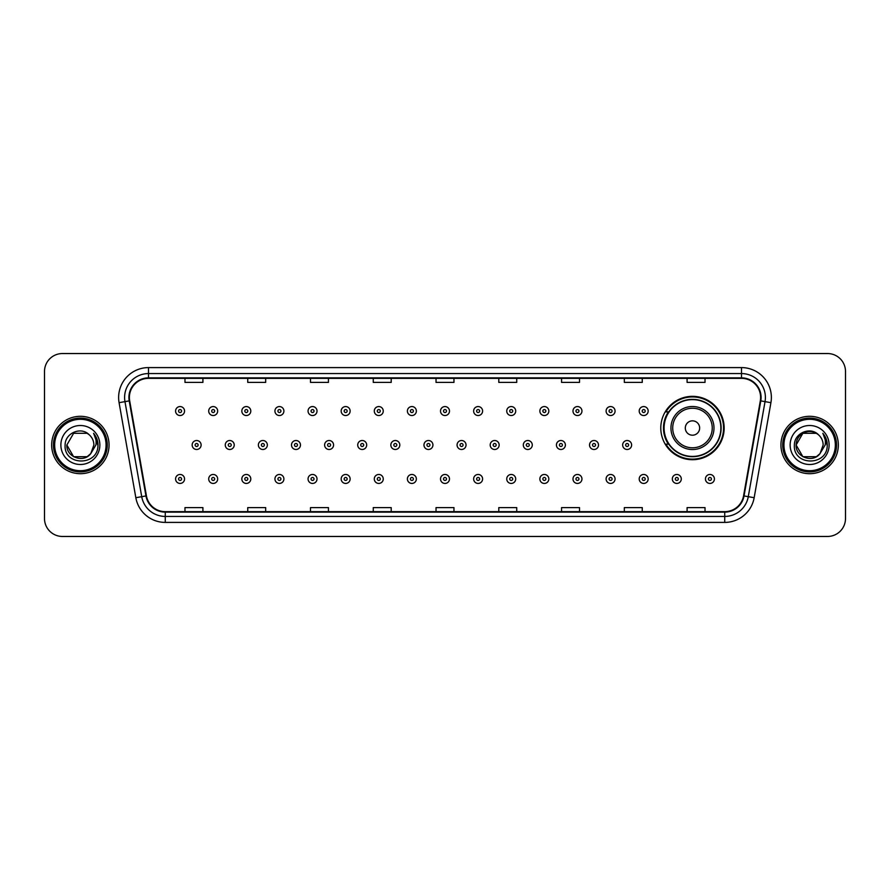 <?xml version="1.0" encoding="UTF-8"?>
<svg xmlns="http://www.w3.org/2000/svg" width="890" height="890" viewBox="0 0 890 890"><rect width="100%" height="100%" fill="white"/><g stroke="black" fill="none" stroke-linecap="round" stroke-linejoin="round"><path stroke-width="1.33" d="M660.792 428.023A31.684 31.684 0 0 0 692.476 459.707A31.684 31.684 0 0 0 724.16 428.023A31.684 31.684 0 0 0 692.476 396.339A31.684 31.684 0 0 0 660.792 428.023M668.39 444.166A28.992 28.992 0 0 1 668.39 411.881M44.5 371.475L44.5 518.525A17.934 17.934 0 0 0 62.434 536.459L827.567 536.459A17.934 17.934 0 0 0 845.5 518.525L845.5 371.475A17.934 17.934 0 0 0 827.567 353.541L62.434 353.541A17.934 17.934 0 0 0 44.5 371.475L44.5 518.525M51.676 445A28.691 28.691 0 0 0 80.367 473.691A28.691 28.691 0 0 0 109.058 445A28.691 28.691 0 0 0 80.367 416.309A28.691 28.691 0 0 0 51.676 445A28.691 28.691 0 0 0 80.367 473.691A28.691 28.691 0 0 0 109.058 445A28.691 28.691 0 0 0 80.367 416.309A28.691 28.691 0 0 0 51.676 445M780.942 445A28.691 28.691 0 0 0 809.633 473.691A28.691 28.691 0 0 0 838.324 445A28.691 28.691 0 0 0 809.633 416.309A28.691 28.691 0 0 0 780.942 445A28.691 28.691 0 0 0 809.633 473.691A28.691 28.691 0 0 0 838.324 445A28.691 28.691 0 0 0 809.633 416.309A28.691 28.691 0 0 0 780.942 445M129.384 397.474A19.124 19.124 0 0 1 148.508 378.35L741.492 378.35A19.124 19.124 0 0 1 760.327 400.8L743.573 495.841A19.124 19.124 0 0 1 724.727 511.65L165.273 511.65A19.124 19.124 0 0 1 146.427 495.841L129.673 400.8A19.124 19.124 0 0 1 129.384 397.474M128.905 397.474A19.602 19.602 0 0 0 129.206 400.878L145.96 495.93A19.602 19.602 0 0 0 165.273 512.128L724.727 512.128A19.602 19.602 0 0 0 744.04 495.93L760.794 400.878A19.602 19.602 0 0 0 741.492 377.872L148.508 377.872A19.602 19.602 0 0 0 128.905 397.474M119.082 402.669A29.893 29.893 0 0 1 148.508 367.592L741.492 367.592A29.893 29.893 0 0 1 770.918 402.669L754.164 497.71A29.893 29.893 0 0 1 724.727 522.408L165.273 522.408A29.893 29.893 0 0 1 135.836 497.71L119.082 402.669L124.967 401.635A23.908 23.908 0 0 1 148.508 373.566L741.492 373.566A23.908 23.908 0 0 1 765.033 401.635L748.279 496.676A23.908 23.908 0 0 1 724.727 516.434L165.273 516.434A23.908 23.908 0 0 1 141.721 496.676L124.967 401.635A23.908 23.908 0 0 1 124.6 397.474M827.567 353.541L62.434 353.541M62.434 536.459L827.567 536.459M845.5 518.525L845.5 371.475M436.033 378.35L436.033 382.4L453.967 382.4L453.967 378.35M373.266 378.35L373.266 382.4L391.2 382.4L391.2 378.35M310.499 378.35L310.499 382.4L328.432 382.4L328.432 378.35M247.743 378.35L247.743 382.4L265.676 382.4L265.676 378.35M184.975 378.35L184.975 382.4L202.909 382.4L202.909 378.35M498.801 378.35L498.801 382.4L516.734 382.4L516.734 378.35M561.568 378.35L561.568 382.4L579.501 382.4L579.501 378.35M624.324 378.35L624.324 382.4L642.257 382.4L642.257 378.35M687.091 378.35L687.091 382.4L705.025 382.4L705.025 378.35M453.967 511.65L453.967 507.6L436.033 507.6L436.033 511.65M391.2 511.65L391.2 507.6L373.266 507.6L373.266 511.65M328.432 511.65L328.432 507.6L310.499 507.6L310.499 511.65M265.676 511.65L265.676 507.6L247.743 507.6L247.743 511.65M202.909 511.65L202.909 507.6L184.975 507.6L184.975 511.65M516.734 511.65L516.734 507.6L498.801 507.6L498.801 511.65M579.501 511.65L579.501 507.6L561.568 507.6L561.568 511.65M642.257 511.65L642.257 507.6L624.324 507.6L624.324 511.65M705.025 511.65L705.025 507.6L687.091 507.6L687.091 511.65M87.12 456.704A13.517 13.517 0 0 0 90.769 453.622L90.491 453.945C83.193 463.312 66.16 457.015 66.85 445L73.614 433.297L87.12 433.297L89.223 434.787C80.923 426.099 64.959 433.263 65.115 445C63.59 465.859 97.411 466.405 97.956 446.012L97.989 445C97.933 440.572 96.465 436.678 93.561 433.319C95.764 436.945 96.543 440.839 95.898 445L90.769 453.622L87.12 456.704L73.614 456.704L66.85 445L73.614 456.704L87.12 456.704L90.769 453.622L87.12 456.704L73.614 456.704L66.85 445M106.066 445A25.699 25.699 0 0 0 80.367 419.301A25.699 25.699 0 0 0 54.657 445A25.699 25.699 0 0 0 80.367 470.699A25.699 25.699 0 0 0 106.066 445M107.267 445A26.9 26.9 0 0 0 80.367 418.1A26.9 26.9 0 0 0 53.467 445A26.9 26.9 0 0 0 80.367 471.9A26.9 26.9 0 0 0 107.267 445M90.769 453.622L93.884 445C93.806 440.928 92.249 437.524 89.223 434.787M60.876 445A19.491 19.491 0 0 0 80.367 464.491A19.491 19.491 0 0 0 99.858 445A19.491 19.491 0 0 0 80.367 425.509A19.491 19.491 0 0 0 60.876 445M93.695 433.474L97.978 445.512M93.561 433.319L97.088 439.426M699.651 428.023A7.176 7.176 0 0 0 692.476 420.848A7.176 7.176 0 0 0 685.3 428.023A7.176 7.176 0 0 0 692.476 435.199A7.176 7.176 0 0 0 699.651 428.023M713.991 428.023A21.516 21.516 0 0 0 692.476 406.507A21.516 21.516 0 0 0 670.949 428.023A21.516 21.516 0 0 0 692.476 449.539A21.516 21.516 0 0 0 713.991 428.023A21.516 21.516 0 0 1 692.476 449.539A21.516 21.516 0 0 1 670.949 428.023M720.867 428.023A28.391 28.391 0 0 0 692.476 399.632A28.391 28.391 0 0 0 664.085 428.023A28.391 28.391 0 0 0 692.476 456.414A28.391 28.391 0 0 0 720.867 428.023M723.559 428.023A31.083 31.083 0 0 1 665.909 444.166L668.79 444.166A28.658 28.658 0 0 0 721.134 428.09A28.658 28.658 0 0 0 668.79 411.881L665.909 411.881A31.083 31.083 0 0 1 723.559 428.023M816.386 456.704A13.517 13.517 0 0 0 820.035 453.622L816.386 456.704L802.88 456.704L796.116 445L802.88 433.297L816.386 433.297L818.489 434.787C810.189 426.099 794.225 433.263 794.381 445C792.856 465.859 826.677 466.405 827.233 446.012L827.255 445C827.211 440.572 825.731 436.678 822.827 433.319C825.041 436.945 825.809 440.839 825.164 445L819.768 453.945C812.459 463.312 795.426 457.015 796.116 445L802.88 456.704L816.386 456.704L820.035 453.622L817.009 456.325M835.343 445A25.699 25.699 0 0 0 809.633 419.301A25.699 25.699 0 0 0 783.934 445A25.699 25.699 0 0 0 809.633 470.699A25.699 25.699 0 0 0 835.343 445M836.533 445A26.9 26.9 0 0 0 809.633 418.1A26.9 26.9 0 0 0 782.733 445A26.9 26.9 0 0 0 809.633 471.9A26.9 26.9 0 0 0 836.533 445M820.035 453.622L823.15 445C823.072 440.928 821.515 437.524 818.489 434.787M790.142 445A19.491 19.491 0 0 0 809.633 464.491A19.491 19.491 0 0 0 829.124 445A19.491 19.491 0 0 0 809.633 425.509A19.491 19.491 0 0 0 790.142 445M816.386 433.297A13.517 13.517 0 0 0 796.116 445M822.961 433.474L827.244 445.512M822.827 433.319L826.354 439.426M184.553 411.047A4.483 4.483 0 0 1 180.069 415.53A4.483 4.483 0 0 1 175.586 411.047A4.483 4.483 0 0 1 180.069 406.563A4.483 4.483 0 0 1 184.553 411.047A4.483 4.483 0 0 0 180.069 406.563A4.483 4.483 0 0 0 175.586 411.047M217.672 411.047A4.483 4.483 0 0 1 213.188 415.53A4.483 4.483 0 0 1 208.705 411.047A4.483 4.483 0 0 1 213.188 406.563A4.483 4.483 0 0 1 217.672 411.047A4.483 4.483 0 0 0 213.188 406.563A4.483 4.483 0 0 0 208.705 411.047M250.791 411.047A4.483 4.483 0 0 1 246.308 415.53A4.483 4.483 0 0 1 241.824 411.047A4.483 4.483 0 0 1 246.308 406.563A4.483 4.483 0 0 1 250.791 411.047A4.483 4.483 0 0 0 246.308 406.563A4.483 4.483 0 0 0 241.824 411.047M283.899 411.047A4.483 4.483 0 0 1 279.416 415.53A4.483 4.483 0 0 1 274.932 411.047A4.483 4.483 0 0 1 279.416 406.563A4.483 4.483 0 0 1 283.899 411.047A4.483 4.483 0 0 0 279.416 406.563A4.483 4.483 0 0 0 274.932 411.047M317.018 411.047A4.483 4.483 0 0 1 312.535 415.53A4.483 4.483 0 0 1 308.051 411.047A4.483 4.483 0 0 1 312.535 406.563A4.483 4.483 0 0 1 317.018 411.047A4.483 4.483 0 0 0 312.535 406.563A4.483 4.483 0 0 0 308.051 411.047M350.137 411.047A4.483 4.483 0 0 1 345.654 415.53A4.483 4.483 0 0 1 341.17 411.047A4.483 4.483 0 0 1 345.654 406.563A4.483 4.483 0 0 1 350.137 411.047A4.483 4.483 0 0 0 345.654 406.563A4.483 4.483 0 0 0 341.17 411.047M383.256 411.047A4.483 4.483 0 0 1 378.773 415.53A4.483 4.483 0 0 1 374.29 411.047A4.483 4.483 0 0 1 378.773 406.563A4.483 4.483 0 0 1 383.256 411.047A4.483 4.483 0 0 0 378.773 406.563A4.483 4.483 0 0 0 374.29 411.047M416.364 411.047A4.483 4.483 0 0 1 411.881 415.53A4.483 4.483 0 0 1 407.397 411.047A4.483 4.483 0 0 1 411.881 406.563A4.483 4.483 0 0 1 416.364 411.047A4.483 4.483 0 0 0 411.881 406.563A4.483 4.483 0 0 0 407.397 411.047M449.483 411.047A4.483 4.483 0 0 1 445 415.53A4.483 4.483 0 0 1 440.517 411.047A4.483 4.483 0 0 1 445 406.563A4.483 4.483 0 0 1 449.483 411.047A4.483 4.483 0 0 0 445 406.563A4.483 4.483 0 0 0 440.517 411.047M482.603 411.047A4.483 4.483 0 0 1 478.119 415.53A4.483 4.483 0 0 1 473.636 411.047A4.483 4.483 0 0 1 478.119 406.563A4.483 4.483 0 0 1 482.603 411.047A4.483 4.483 0 0 0 478.119 406.563A4.483 4.483 0 0 0 473.636 411.047M515.711 411.047A4.483 4.483 0 0 1 511.227 415.53A4.483 4.483 0 0 1 506.744 411.047A4.483 4.483 0 0 1 511.227 406.563A4.483 4.483 0 0 1 515.711 411.047A4.483 4.483 0 0 0 511.227 406.563A4.483 4.483 0 0 0 506.744 411.047M548.83 411.047A4.483 4.483 0 0 1 544.346 415.53A4.483 4.483 0 0 1 539.863 411.047A4.483 4.483 0 0 1 544.346 406.563A4.483 4.483 0 0 1 548.83 411.047A4.483 4.483 0 0 0 544.346 406.563A4.483 4.483 0 0 0 539.863 411.047M581.949 411.047A4.483 4.483 0 0 1 577.465 415.53A4.483 4.483 0 0 1 572.982 411.047A4.483 4.483 0 0 1 577.465 406.563A4.483 4.483 0 0 1 581.949 411.047A4.483 4.483 0 0 0 577.465 406.563A4.483 4.483 0 0 0 572.982 411.047M615.068 411.047A4.483 4.483 0 0 1 610.585 415.53A4.483 4.483 0 0 1 606.101 411.047A4.483 4.483 0 0 1 610.585 406.563A4.483 4.483 0 0 1 615.068 411.047A4.483 4.483 0 0 0 610.585 406.563A4.483 4.483 0 0 0 606.101 411.047M648.176 411.047A4.483 4.483 0 0 1 643.692 415.53A4.483 4.483 0 0 1 639.209 411.047A4.483 4.483 0 0 1 643.692 406.563A4.483 4.483 0 0 1 648.176 411.047A4.483 4.483 0 0 0 643.692 406.563A4.483 4.483 0 0 0 639.209 411.047M192.151 445A4.483 4.483 0 0 1 196.634 440.517A4.483 4.483 0 0 1 201.118 445A4.483 4.483 0 0 1 196.634 449.483A4.483 4.483 0 0 1 192.151 445A4.483 4.483 0 0 0 196.634 449.483A4.483 4.483 0 0 0 201.118 445M225.259 445A4.483 4.483 0 0 1 229.742 440.517A4.483 4.483 0 0 1 234.226 445A4.483 4.483 0 0 1 229.742 449.483A4.483 4.483 0 0 1 225.259 445A4.483 4.483 0 0 0 229.742 449.483A4.483 4.483 0 0 0 234.226 445M258.378 445A4.483 4.483 0 0 1 262.862 440.517A4.483 4.483 0 0 1 267.345 445A4.483 4.483 0 0 1 262.862 449.483A4.483 4.483 0 0 1 258.378 445A4.483 4.483 0 0 0 262.862 449.483A4.483 4.483 0 0 0 267.345 445M291.497 445A4.483 4.483 0 0 1 295.981 440.517A4.483 4.483 0 0 1 300.464 445A4.483 4.483 0 0 1 295.981 449.483A4.483 4.483 0 0 1 291.497 445A4.483 4.483 0 0 0 295.981 449.483A4.483 4.483 0 0 0 300.464 445M324.616 445A4.483 4.483 0 0 1 329.089 440.517A4.483 4.483 0 0 1 333.572 445A4.483 4.483 0 0 1 329.089 449.483A4.483 4.483 0 0 1 324.616 445A4.483 4.483 0 0 0 329.089 449.483A4.483 4.483 0 0 0 333.572 445M357.724 445A4.483 4.483 0 0 1 362.208 440.517A4.483 4.483 0 0 1 366.691 445A4.483 4.483 0 0 1 362.208 449.483A4.483 4.483 0 0 1 357.724 445A4.483 4.483 0 0 0 362.208 449.483A4.483 4.483 0 0 0 366.691 445M390.844 445A4.483 4.483 0 0 1 395.327 440.517A4.483 4.483 0 0 1 399.81 445A4.483 4.483 0 0 1 395.327 449.483A4.483 4.483 0 0 1 390.844 445A4.483 4.483 0 0 0 395.327 449.483A4.483 4.483 0 0 0 399.81 445M423.963 445A4.483 4.483 0 0 1 428.446 440.517A4.483 4.483 0 0 1 432.929 445A4.483 4.483 0 0 1 428.446 449.483A4.483 4.483 0 0 1 423.963 445A4.483 4.483 0 0 0 428.446 449.483A4.483 4.483 0 0 0 432.929 445M457.071 445A4.483 4.483 0 0 1 461.554 440.517A4.483 4.483 0 0 1 466.037 445A4.483 4.483 0 0 1 461.554 449.483A4.483 4.483 0 0 1 457.071 445A4.483 4.483 0 0 0 461.554 449.483A4.483 4.483 0 0 0 466.037 445M490.19 445A4.483 4.483 0 0 1 494.673 440.517A4.483 4.483 0 0 1 499.157 445A4.483 4.483 0 0 1 494.673 449.483A4.483 4.483 0 0 1 490.19 445A4.483 4.483 0 0 0 494.673 449.483A4.483 4.483 0 0 0 499.157 445M523.309 445A4.483 4.483 0 0 1 527.792 440.517A4.483 4.483 0 0 1 532.276 445A4.483 4.483 0 0 1 527.792 449.483A4.483 4.483 0 0 1 523.309 445A4.483 4.483 0 0 0 527.792 449.483A4.483 4.483 0 0 0 532.276 445M556.428 445A4.483 4.483 0 0 1 560.911 440.517A4.483 4.483 0 0 1 565.384 445A4.483 4.483 0 0 1 560.911 449.483A4.483 4.483 0 0 1 556.428 445A4.483 4.483 0 0 0 560.911 449.483A4.483 4.483 0 0 0 565.384 445M589.536 445A4.483 4.483 0 0 1 594.019 440.517A4.483 4.483 0 0 1 598.503 445A4.483 4.483 0 0 1 594.019 449.483A4.483 4.483 0 0 1 589.536 445A4.483 4.483 0 0 0 594.019 449.483A4.483 4.483 0 0 0 598.503 445M622.655 445A4.483 4.483 0 0 1 627.139 440.517A4.483 4.483 0 0 1 631.622 445A4.483 4.483 0 0 1 627.139 449.483A4.483 4.483 0 0 1 622.655 445A4.483 4.483 0 0 0 627.139 449.483A4.483 4.483 0 0 0 631.622 445M175.586 478.954A4.483 4.483 0 0 1 180.069 474.47A4.483 4.483 0 0 1 184.553 478.954A4.483 4.483 0 0 1 180.069 483.437A4.483 4.483 0 0 1 175.586 478.954A4.483 4.483 0 0 0 180.069 483.437A4.483 4.483 0 0 0 184.553 478.954M208.705 478.954A4.483 4.483 0 0 1 213.188 474.47A4.483 4.483 0 0 1 217.672 478.954A4.483 4.483 0 0 1 213.188 483.437A4.483 4.483 0 0 1 208.705 478.954A4.483 4.483 0 0 0 213.188 483.437A4.483 4.483 0 0 0 217.672 478.954M241.824 478.954A4.483 4.483 0 0 1 246.308 474.47A4.483 4.483 0 0 1 250.791 478.954A4.483 4.483 0 0 1 246.308 483.437A4.483 4.483 0 0 1 241.824 478.954A4.483 4.483 0 0 0 246.308 483.437A4.483 4.483 0 0 0 250.791 478.954M274.932 478.954A4.483 4.483 0 0 1 279.416 474.47A4.483 4.483 0 0 1 283.899 478.954A4.483 4.483 0 0 1 279.416 483.437A4.483 4.483 0 0 1 274.932 478.954A4.483 4.483 0 0 0 279.416 483.437A4.483 4.483 0 0 0 283.899 478.954M308.051 478.954A4.483 4.483 0 0 1 312.535 474.47A4.483 4.483 0 0 1 317.018 478.954A4.483 4.483 0 0 1 312.535 483.437A4.483 4.483 0 0 1 308.051 478.954A4.483 4.483 0 0 0 312.535 483.437A4.483 4.483 0 0 0 317.018 478.954M341.17 478.954A4.483 4.483 0 0 1 345.654 474.47A4.483 4.483 0 0 1 350.137 478.954A4.483 4.483 0 0 1 345.654 483.437A4.483 4.483 0 0 1 341.17 478.954A4.483 4.483 0 0 0 345.654 483.437A4.483 4.483 0 0 0 350.137 478.954M374.29 478.954A4.483 4.483 0 0 1 378.773 474.47A4.483 4.483 0 0 1 383.256 478.954A4.483 4.483 0 0 1 378.773 483.437A4.483 4.483 0 0 1 374.29 478.954A4.483 4.483 0 0 0 378.773 483.437A4.483 4.483 0 0 0 383.256 478.954M407.397 478.954A4.483 4.483 0 0 1 411.881 474.47A4.483 4.483 0 0 1 416.364 478.954A4.483 4.483 0 0 1 411.881 483.437A4.483 4.483 0 0 1 407.397 478.954A4.483 4.483 0 0 0 411.881 483.437A4.483 4.483 0 0 0 416.364 478.954M440.517 478.954A4.483 4.483 0 0 1 445 474.47A4.483 4.483 0 0 1 449.483 478.954A4.483 4.483 0 0 1 445 483.437A4.483 4.483 0 0 1 440.517 478.954A4.483 4.483 0 0 0 445 483.437A4.483 4.483 0 0 0 449.483 478.954M473.636 478.954A4.483 4.483 0 0 1 478.119 474.47A4.483 4.483 0 0 1 482.603 478.954A4.483 4.483 0 0 1 478.119 483.437A4.483 4.483 0 0 1 473.636 478.954A4.483 4.483 0 0 0 478.119 483.437A4.483 4.483 0 0 0 482.603 478.954M506.744 478.954A4.483 4.483 0 0 1 511.227 474.47A4.483 4.483 0 0 1 515.711 478.954A4.483 4.483 0 0 1 511.227 483.437A4.483 4.483 0 0 1 506.744 478.954A4.483 4.483 0 0 0 511.227 483.437A4.483 4.483 0 0 0 515.711 478.954M539.863 478.954A4.483 4.483 0 0 1 544.346 474.47A4.483 4.483 0 0 1 548.83 478.954A4.483 4.483 0 0 1 544.346 483.437A4.483 4.483 0 0 1 539.863 478.954A4.483 4.483 0 0 0 544.346 483.437A4.483 4.483 0 0 0 548.83 478.954M572.982 478.954A4.483 4.483 0 0 1 577.465 474.47A4.483 4.483 0 0 1 581.949 478.954A4.483 4.483 0 0 1 577.465 483.437A4.483 4.483 0 0 1 572.982 478.954A4.483 4.483 0 0 0 577.465 483.437A4.483 4.483 0 0 0 581.949 478.954M606.101 478.954A4.483 4.483 0 0 1 610.585 474.47A4.483 4.483 0 0 1 615.068 478.954A4.483 4.483 0 0 1 610.585 483.437A4.483 4.483 0 0 1 606.101 478.954A4.483 4.483 0 0 0 610.585 483.437A4.483 4.483 0 0 0 615.068 478.954M639.209 478.954A4.483 4.483 0 0 1 643.692 474.47A4.483 4.483 0 0 1 648.176 478.954A4.483 4.483 0 0 1 643.692 483.437A4.483 4.483 0 0 1 639.209 478.954A4.483 4.483 0 0 0 643.692 483.437A4.483 4.483 0 0 0 648.176 478.954M672.328 478.954A4.483 4.483 0 0 1 676.812 474.47A4.483 4.483 0 0 1 681.295 478.954A4.483 4.483 0 0 1 676.812 483.437A4.483 4.483 0 0 1 672.328 478.954A4.483 4.483 0 0 0 676.812 483.437A4.483 4.483 0 0 0 681.295 478.954M705.447 478.954A4.483 4.483 0 0 1 709.931 474.47A4.483 4.483 0 0 1 714.414 478.954A4.483 4.483 0 0 1 709.931 483.437A4.483 4.483 0 0 1 705.447 478.954A4.483 4.483 0 0 0 709.931 483.437A4.483 4.483 0 0 0 714.414 478.954M741.492 367.592L741.492 377.872M124.967 401.635L129.206 400.878M165.273 522.408L165.273 512.128M724.727 512.128L724.727 522.408M744.04 495.93L754.164 497.71M135.836 497.71L145.96 495.93M760.794 400.878L770.918 402.669M148.508 367.592L148.508 377.872M712.245 428.023A19.769 19.769 0 0 0 692.476 408.254A19.769 19.769 0 0 0 672.707 428.023A19.769 19.769 0 0 0 692.476 447.792A19.769 19.769 0 0 0 712.245 428.023M178.579 411.047A1.491 1.491 0 0 0 180.069 412.537A1.491 1.491 0 0 0 181.571 411.047A1.491 1.491 0 0 0 180.069 409.556A1.491 1.491 0 0 0 178.579 411.047M211.698 411.047A1.491 1.491 0 0 0 213.188 412.537A1.491 1.491 0 0 0 214.679 411.047A1.491 1.491 0 0 0 213.188 409.556A1.491 1.491 0 0 0 211.698 411.047M244.806 411.047A1.491 1.491 0 0 0 246.308 412.537A1.491 1.491 0 0 0 247.798 411.047A1.491 1.491 0 0 0 246.308 409.556A1.491 1.491 0 0 0 244.806 411.047M277.925 411.047A1.491 1.491 0 0 0 279.416 412.537A1.491 1.491 0 0 0 280.917 411.047A1.491 1.491 0 0 0 279.416 409.556A1.491 1.491 0 0 0 277.925 411.047M311.044 411.047A1.491 1.491 0 0 0 312.535 412.537A1.491 1.491 0 0 0 314.025 411.047A1.491 1.491 0 0 0 312.535 409.556A1.491 1.491 0 0 0 311.044 411.047M344.163 411.047A1.491 1.491 0 0 0 345.654 412.537A1.491 1.491 0 0 0 347.145 411.047A1.491 1.491 0 0 0 345.654 409.556A1.491 1.491 0 0 0 344.163 411.047M377.271 411.047A1.491 1.491 0 0 0 378.773 412.537A1.491 1.491 0 0 0 380.264 411.047A1.491 1.491 0 0 0 378.773 409.556A1.491 1.491 0 0 0 377.271 411.047M410.39 411.047A1.491 1.491 0 0 0 411.881 412.537A1.491 1.491 0 0 0 413.383 411.047A1.491 1.491 0 0 0 411.881 409.556A1.491 1.491 0 0 0 410.39 411.047M443.509 411.047A1.491 1.491 0 0 0 445 412.537A1.491 1.491 0 0 0 446.491 411.047A1.491 1.491 0 0 0 445 409.556A1.491 1.491 0 0 0 443.509 411.047M476.617 411.047A1.491 1.491 0 0 0 478.119 412.537A1.491 1.491 0 0 0 479.61 411.047A1.491 1.491 0 0 0 478.119 409.556A1.491 1.491 0 0 0 476.617 411.047M509.736 411.047A1.491 1.491 0 0 0 511.227 412.537A1.491 1.491 0 0 0 512.729 411.047A1.491 1.491 0 0 0 511.227 409.556A1.491 1.491 0 0 0 509.736 411.047M542.856 411.047A1.491 1.491 0 0 0 544.346 412.537A1.491 1.491 0 0 0 545.837 411.047A1.491 1.491 0 0 0 544.346 409.556A1.491 1.491 0 0 0 542.856 411.047M575.975 411.047A1.491 1.491 0 0 0 577.465 412.537A1.491 1.491 0 0 0 578.956 411.047A1.491 1.491 0 0 0 577.465 409.556A1.491 1.491 0 0 0 575.975 411.047M609.083 411.047A1.491 1.491 0 0 0 610.585 412.537A1.491 1.491 0 0 0 612.075 411.047A1.491 1.491 0 0 0 610.585 409.556A1.491 1.491 0 0 0 609.083 411.047M642.202 411.047A1.491 1.491 0 0 0 643.692 412.537A1.491 1.491 0 0 0 645.194 411.047A1.491 1.491 0 0 0 643.692 409.556A1.491 1.491 0 0 0 642.202 411.047M198.125 445A1.491 1.491 0 0 0 196.634 443.509A1.491 1.491 0 0 0 195.133 445A1.491 1.491 0 0 0 196.634 446.491A1.491 1.491 0 0 0 198.125 445M231.244 445A1.491 1.491 0 0 0 229.742 443.509A1.491 1.491 0 0 0 228.252 445A1.491 1.491 0 0 0 229.742 446.491A1.491 1.491 0 0 0 231.244 445M264.352 445A1.491 1.491 0 0 0 262.862 443.509A1.491 1.491 0 0 0 261.371 445A1.491 1.491 0 0 0 262.862 446.491A1.491 1.491 0 0 0 264.352 445M297.471 445A1.491 1.491 0 0 0 295.981 443.509A1.491 1.491 0 0 0 294.479 445A1.491 1.491 0 0 0 295.981 446.491A1.491 1.491 0 0 0 297.471 445M330.591 445A1.491 1.491 0 0 0 329.089 443.509A1.491 1.491 0 0 0 327.598 445A1.491 1.491 0 0 0 329.089 446.491A1.491 1.491 0 0 0 330.591 445M363.71 445A1.491 1.491 0 0 0 362.208 443.509A1.491 1.491 0 0 0 360.717 445A1.491 1.491 0 0 0 362.208 446.491A1.491 1.491 0 0 0 363.71 445M396.818 445A1.491 1.491 0 0 0 395.327 443.509A1.491 1.491 0 0 0 393.836 445A1.491 1.491 0 0 0 395.327 446.491A1.491 1.491 0 0 0 396.818 445M429.937 445A1.491 1.491 0 0 0 428.446 443.509A1.491 1.491 0 0 0 426.944 445A1.491 1.491 0 0 0 428.446 446.491A1.491 1.491 0 0 0 429.937 445M463.056 445A1.491 1.491 0 0 0 461.554 443.509A1.491 1.491 0 0 0 460.063 445A1.491 1.491 0 0 0 461.554 446.491A1.491 1.491 0 0 0 463.056 445M496.164 445A1.491 1.491 0 0 0 494.673 443.509A1.491 1.491 0 0 0 493.182 445A1.491 1.491 0 0 0 494.673 446.491A1.491 1.491 0 0 0 496.164 445M529.283 445A1.491 1.491 0 0 0 527.792 443.509A1.491 1.491 0 0 0 526.29 445A1.491 1.491 0 0 0 527.792 446.491A1.491 1.491 0 0 0 529.283 445M562.402 445A1.491 1.491 0 0 0 560.911 443.509A1.491 1.491 0 0 0 559.409 445A1.491 1.491 0 0 0 560.911 446.491A1.491 1.491 0 0 0 562.402 445M595.521 445A1.491 1.491 0 0 0 594.019 443.509A1.491 1.491 0 0 0 592.529 445A1.491 1.491 0 0 0 594.019 446.491A1.491 1.491 0 0 0 595.521 445M628.629 445A1.491 1.491 0 0 0 627.139 443.509A1.491 1.491 0 0 0 625.648 445A1.491 1.491 0 0 0 627.139 446.491A1.491 1.491 0 0 0 628.629 445M181.571 478.954A1.491 1.491 0 0 0 180.069 477.463A1.491 1.491 0 0 0 178.579 478.954A1.491 1.491 0 0 0 180.069 480.444A1.491 1.491 0 0 0 181.571 478.954M214.679 478.954A1.491 1.491 0 0 0 213.188 477.463A1.491 1.491 0 0 0 211.698 478.954A1.491 1.491 0 0 0 213.188 480.444A1.491 1.491 0 0 0 214.679 478.954M247.798 478.954A1.491 1.491 0 0 0 246.308 477.463A1.491 1.491 0 0 0 244.806 478.954A1.491 1.491 0 0 0 246.308 480.444A1.491 1.491 0 0 0 247.798 478.954M280.917 478.954A1.491 1.491 0 0 0 279.416 477.463A1.491 1.491 0 0 0 277.925 478.954A1.491 1.491 0 0 0 279.416 480.444A1.491 1.491 0 0 0 280.917 478.954M314.025 478.954A1.491 1.491 0 0 0 312.535 477.463A1.491 1.491 0 0 0 311.044 478.954A1.491 1.491 0 0 0 312.535 480.444A1.491 1.491 0 0 0 314.025 478.954M347.145 478.954A1.491 1.491 0 0 0 345.654 477.463A1.491 1.491 0 0 0 344.163 478.954A1.491 1.491 0 0 0 345.654 480.444A1.491 1.491 0 0 0 347.145 478.954M380.264 478.954A1.491 1.491 0 0 0 378.773 477.463A1.491 1.491 0 0 0 377.271 478.954A1.491 1.491 0 0 0 378.773 480.444A1.491 1.491 0 0 0 380.264 478.954M413.383 478.954A1.491 1.491 0 0 0 411.881 477.463A1.491 1.491 0 0 0 410.39 478.954A1.491 1.491 0 0 0 411.881 480.444A1.491 1.491 0 0 0 413.383 478.954M446.491 478.954A1.491 1.491 0 0 0 445 477.463A1.491 1.491 0 0 0 443.509 478.954A1.491 1.491 0 0 0 445 480.444A1.491 1.491 0 0 0 446.491 478.954M479.61 478.954A1.491 1.491 0 0 0 478.119 477.463A1.491 1.491 0 0 0 476.617 478.954A1.491 1.491 0 0 0 478.119 480.444A1.491 1.491 0 0 0 479.61 478.954M512.729 478.954A1.491 1.491 0 0 0 511.227 477.463A1.491 1.491 0 0 0 509.736 478.954A1.491 1.491 0 0 0 511.227 480.444A1.491 1.491 0 0 0 512.729 478.954M545.837 478.954A1.491 1.491 0 0 0 544.346 477.463A1.491 1.491 0 0 0 542.856 478.954A1.491 1.491 0 0 0 544.346 480.444A1.491 1.491 0 0 0 545.837 478.954M578.956 478.954A1.491 1.491 0 0 0 577.465 477.463A1.491 1.491 0 0 0 575.975 478.954A1.491 1.491 0 0 0 577.465 480.444A1.491 1.491 0 0 0 578.956 478.954M612.075 478.954A1.491 1.491 0 0 0 610.585 477.463A1.491 1.491 0 0 0 609.083 478.954A1.491 1.491 0 0 0 610.585 480.444A1.491 1.491 0 0 0 612.075 478.954M645.194 478.954A1.491 1.491 0 0 0 643.692 477.463A1.491 1.491 0 0 0 642.202 478.954A1.491 1.491 0 0 0 643.692 480.444A1.491 1.491 0 0 0 645.194 478.954M678.302 478.954A1.491 1.491 0 0 0 676.812 477.463A1.491 1.491 0 0 0 675.321 478.954A1.491 1.491 0 0 0 676.812 480.444A1.491 1.491 0 0 0 678.302 478.954M711.422 478.954A1.491 1.491 0 0 0 709.931 477.463A1.491 1.491 0 0 0 708.429 478.954A1.491 1.491 0 0 0 709.931 480.444A1.491 1.491 0 0 0 711.422 478.954"/></g></svg>
